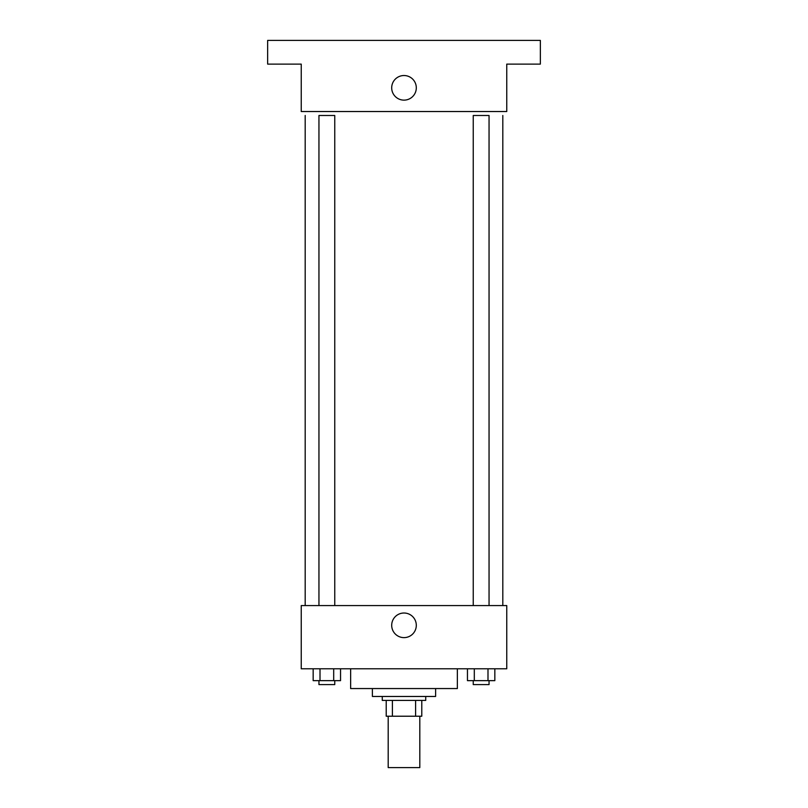 <?xml version="1.0" encoding="UTF-8"?>
<svg xmlns="http://www.w3.org/2000/svg" width="808" height="808" viewBox="0 0 808 808"><rect width="100%" height="100%" fill="white"/><g stroke="black" fill="none" stroke-linecap="round" stroke-linejoin="round"><path stroke-width="1.21" d="M388.194 716.221L388.194 767.6L419.806 767.6L419.806 716.221M415.595 700.415L415.595 716.221L386.214 716.221L386.214 700.415M415.595 716.221L421.786 716.221L421.786 700.415L421.786 716.221M425.735 696.466L425.735 700.415L382.265 700.415L382.265 696.466M392.405 700.415L392.405 716.221M435.613 688.557L435.613 696.466L372.387 696.466L372.387 688.557M457.358 668.792L457.358 688.557L350.642 688.557L350.642 668.792M506.757 668.792L301.243 668.792L301.243 605.566L506.757 605.566L506.757 668.792M416.302 625.321A12.302 12.302 0 0 1 397.849 635.977A12.302 12.302 0 0 1 397.849 614.666A12.302 12.302 0 0 1 416.302 625.321M502.808 115.493L502.808 605.566M473.246 605.566L473.246 115.493L489.052 115.493L489.052 605.566M318.948 605.566L318.948 115.493L334.754 115.493L334.754 605.566M506.757 111.534L301.243 111.534L301.243 64.115L267.65 64.115L267.65 40.4L540.35 40.4L540.35 64.115L506.757 64.115L506.757 111.534M416.302 87.83A12.302 12.302 0 0 1 397.849 98.485A12.302 12.302 0 0 1 397.849 77.174A12.302 12.302 0 0 1 416.302 87.83M494.839 668.792L494.839 680.649L467.458 680.649L467.458 668.792M487.992 668.792L487.992 680.649M474.306 668.792L474.306 680.649M489.052 680.649L489.052 684.608L473.246 684.608L473.246 680.649M340.542 668.792L340.542 680.649L313.161 680.649L313.161 668.792M333.694 668.792L333.694 680.649M320.008 668.792L320.008 680.649M334.754 680.649L334.754 684.608L318.948 684.608L318.948 680.649M305.192 115.493L305.192 605.566"/></g></svg>
